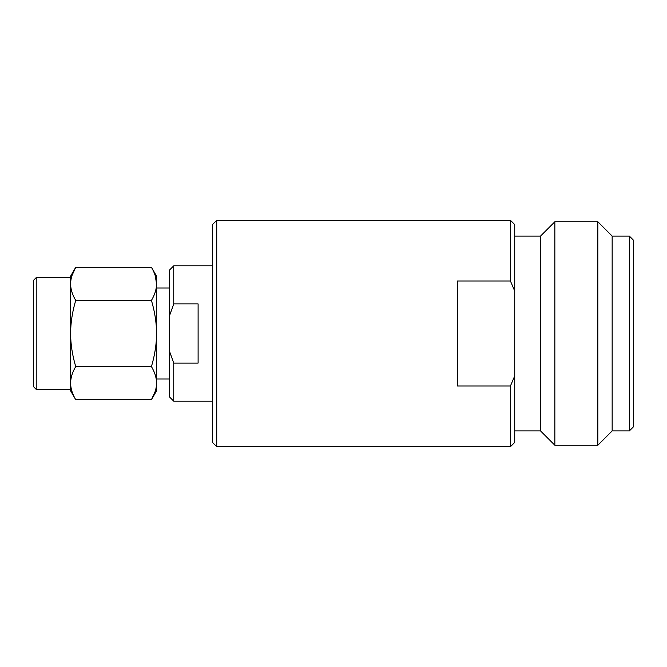 <?xml version="1.0" encoding="UTF-8"?>
<svg xmlns="http://www.w3.org/2000/svg" width="667" height="667" viewBox="0 0 667 667"><rect width="100%" height="100%" fill="white"/><g stroke="black" fill="none" stroke-linecap="round" stroke-linejoin="round"><path stroke-width="1" d="M70.602 383.133L70.602 333.5C70.635 322.853 72.336 311.822 75.721 300.417C72.336 294.706 70.635 289.195 70.602 283.867L70.602 277.622L36.218 277.622L33.35 280.49L33.35 386.51L36.218 389.378L70.602 389.378L70.602 383.133C70.635 388.452 72.336 393.972 75.721 399.675L70.602 390.812L70.602 383.133C70.635 377.805 72.336 372.294 75.721 366.583L151.442 366.583C154.836 355.086 156.545 344.055 156.562 333.5C156.545 322.945 154.836 311.923 151.442 300.417C154.836 294.664 156.545 289.144 156.562 283.867C156.545 278.598 154.836 273.078 151.442 267.325L156.562 276.188L156.562 283.867L155.253 275.721M216.733 220.318L212.44 224.612L212.44 442.388L216.733 446.682L216.733 220.318L510.438 220.318L510.438 281.032L457.429 281.032L457.429 385.968L510.438 385.968L514.732 375.905L514.732 442.388L510.438 446.682L216.733 446.682M629.348 430.924L629.348 236.076L633.65 240.378L633.65 426.622L629.348 430.924L612.156 430.924L597.832 445.248L554.852 445.248L540.528 430.924L514.732 430.924M169.46 351.175L173.754 363.081L198.107 363.081L198.107 303.919L173.754 303.919L169.46 315.85L169.46 396.898L173.754 401.192L173.754 363.081M510.438 220.318L514.732 224.612L514.732 291.095L510.438 281.032M510.438 446.682L510.438 385.968M629.348 236.076L612.156 236.076L612.156 430.924M612.156 236.076L597.832 221.752L597.832 445.248M597.832 221.752L554.852 221.752L554.852 445.248M554.852 221.752L540.528 236.076L540.528 430.924M540.528 236.076L514.732 236.076M514.732 375.905L514.732 291.095M212.44 265.808L173.754 265.808L173.754 303.919M212.44 401.192L173.754 401.192M169.46 315.85L169.46 270.102L173.754 265.808M169.46 378.989L156.562 378.989M169.46 288.011L156.562 288.011M75.721 300.417L151.442 300.417M75.721 366.583C72.336 355.178 70.635 344.147 70.602 333.5L70.602 283.867C70.635 278.548 72.336 273.028 75.721 267.325L151.442 267.325M75.721 399.675L151.442 399.675C154.836 393.922 156.545 388.411 156.562 383.133C156.545 377.856 154.836 372.336 151.442 366.583M156.562 283.867L156.562 390.812L151.442 399.675L155.253 391.279M70.602 283.867L70.602 276.188L75.721 267.325L71.919 275.696M36.218 389.378L36.218 277.622"/></g></svg>
